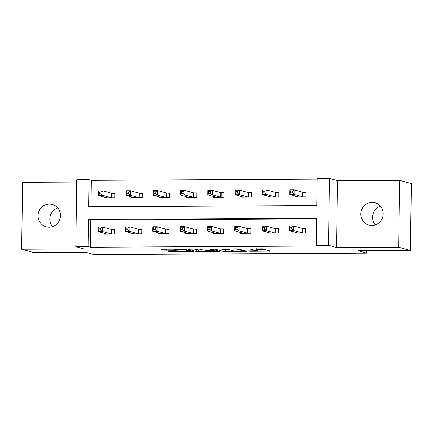 <?xml version="1.0" encoding="UTF-8"?>
<svg xmlns="http://www.w3.org/2000/svg" width="433" height="433" viewBox="0 0 433 433"><rect width="100%" height="100%" fill="white"/><g stroke="black" fill="none" stroke-linecap="round" stroke-linejoin="round"><path stroke-width="0.65" d="M249.744 251.297L270.777 251.145L262.468 248.818L245.04 248.964A5.694 0.406 -179.2 0 1 252.017 249.348L252.71 249.543A5.694 0.406 -179.2 0 1 252.904 249.652A5.694 0.406 -179.2 0 1 248.688 249.987L245.446 250.095L249.338 250.166A5.694 0.406 -179.2 0 1 256.309 250.55L257.002 250.745A5.694 0.406 -179.2 0 1 257.197 250.853A5.694 0.406 -179.2 0 1 252.986 251.189L249.744 251.297M49.086 227.19A11.599 11.171 -74.4 0 0 60.328 217.112A11.599 11.171 -74.4 0 0 52.371 204.452A11.599 11.171 -74.4 0 0 49.405 204.051A11.599 11.171 -74.4 0 0 38.169 214.129A11.599 11.171 -74.4 0 0 46.12 226.789A11.599 11.171 -74.4 0 0 49.086 227.19M371.833 225.474A11.599 11.171 -74.4 0 0 383.075 215.39A11.599 11.171 -74.4 0 0 375.124 202.731A11.599 11.171 -74.4 0 0 372.158 202.33A11.599 11.171 -74.4 0 0 360.916 212.414A11.599 11.171 -74.4 0 0 368.867 225.073A11.599 11.171 -74.4 0 0 371.833 225.474M168.599 250.896L167.279 250.999L169.671 251.687L171.852 251.806L193.443 251.595L185.07 249.235L182.888 249.11L162.619 249.219L161.303 249.327L164.177 250.15L175.035 250.22L176.35 250.117L174.894 249.689A4.758 0.341 -179.2 0 1 174.732 249.603A4.758 0.341 -179.2 0 1 178.867 249.321A4.758 0.341 -179.2 0 1 184.085 249.641L189.557 251.172A4.758 0.341 -179.2 0 1 189.719 251.264A4.758 0.341 -179.2 0 1 185.584 251.546A4.758 0.341 -179.2 0 1 180.366 251.221L177.276 250.848L168.599 250.896M88.04 246.572L75.786 246.637L76.722 179.755L88.976 179.69L88.597 206.801L316.832 205.588L317.21 178.472L329.459 178.407L328.528 245.294L316.274 245.359L316.653 218.243L88.419 219.455L88.04 246.572L90.394 247.232L318.623 246.014L316.274 245.359M410.414 250.49L398.658 247.2L399.589 180.312L411.35 183.608L410.414 250.49L358.259 250.772L366.724 253.143L94.037 254.593L85.566 252.222L33.411 252.499L21.65 249.208L83.786 248.878L75.786 246.637M399.589 180.312L337.459 180.648L336.522 247.53L398.658 247.2M336.522 247.53L328.528 245.294M223.103 251.4L246.87 251.308L238.502 248.948L236.321 248.829L214.73 249.04L223.103 251.4L223.13 249.592L229.338 249.689M218.838 251.557L196.387 251.546L188.014 249.181L198.011 249.035L200.187 249.154L203.559 250.095L211.493 250.187L212.814 250.079L209.199 249.04L211.645 249.051L220.094 251.416L218.838 251.557L218.849 251.07M76.69 182.033L22.586 182.32L21.65 249.208M366.724 253.143L366.756 250.723M316.642 218.914L90.768 220.116L90.394 247.232M295.019 232.164L295.003 233.035L305.509 232.981L305.568 228.462L302.737 228.478M267.713 232.31L267.702 233.181L278.202 233.127L278.267 228.608L275.431 228.624M240.407 232.456L240.396 233.327L250.896 233.273L250.961 228.754L248.131 228.77M213.106 232.602L213.096 233.474L223.596 233.419L223.655 228.9L220.825 228.911M185.8 232.748L185.789 233.62L196.29 233.56L196.355 229.041L193.519 229.057M158.494 232.894L158.483 233.766L168.984 233.706L169.049 229.187L166.218 229.203M131.194 233.041L131.183 233.912L141.683 233.852L141.748 229.333L138.912 229.349M103.888 233.187L103.877 234.053L114.377 233.999L114.442 229.479L111.606 229.495M317.2 179.143L91.325 180.345L90.957 206.79M295.522 196.014L295.512 196.88L306.012 196.826L306.077 192.306L303.241 192.322M268.216 196.16L268.206 197.026L278.706 196.972L278.771 192.452L275.94 192.469M240.916 196.301L240.9 197.172L251.405 197.118L251.465 192.598L248.634 192.615M213.61 196.447L213.599 197.318L224.099 197.264L224.164 192.745L221.328 192.761M186.304 196.593L186.293 197.464L196.793 197.41L196.858 192.891L194.027 192.901M159.003 196.739L158.992 197.61L169.492 197.551L169.552 193.037L166.721 193.048M131.697 196.885L131.686 197.757L142.186 197.697L142.251 193.178L139.415 193.194M104.391 197.031L104.38 197.903L114.88 197.843L114.945 193.324L112.115 193.34M91.325 180.345L88.976 179.69M337.459 180.648L329.459 178.407M90.768 220.116L88.419 219.455M375.254 224.9A11.599 11.171 105.6 0 1 380.493 206.195M52.507 226.621A11.599 11.171 105.6 0 1 57.746 207.91M257.197 250.853L257.224 249.045A5.694 0.406 -179.2 0 0 257.029 248.937L257.002 250.745M256.244 248.721A5.694 0.406 -179.2 0 1 256.336 248.742L257.029 248.937M257.218 249.543L264.904 249.5M220.689 248.91L223.13 249.592M243.021 251.243L243.898 251.145L236.602 249.105L232.586 249.035A5.694 0.406 -179.2 0 0 228.37 249.365A5.694 0.406 -179.2 0 0 228.564 249.473L233.555 250.869A5.694 0.406 -179.2 0 0 240.526 251.254L243.021 251.243M202.628 249.836L198.595 249.857L198.568 251.665M193.979 249.051L198.595 249.857M207.055 251.075A4.758 0.341 -179.2 0 0 212.273 251.394A4.758 0.341 -179.2 0 0 216.413 251.118A4.758 0.341 -179.2 0 0 216.246 251.026L212.143 250.366L205.069 250.501L207.055 251.075M290.489 192.869L292.237 192.858L292.264 191.05L290.511 191.061L290.489 192.869L289.769 194.401L289.829 189.881L294.207 189.86L294.142 194.379L289.769 194.401L298.342 196.869M306.071 192.631L302.77 192.257L294.207 189.86L292.264 191.05M303.176 196.842L294.142 194.379L292.237 192.858M289.829 189.881L290.511 191.061M291.734 229.014L291.761 227.206L290.007 227.211L289.98 229.019L291.734 229.014L293.639 230.529L289.26 230.556L289.325 226.037L293.704 226.015L293.639 230.529L302.672 232.997M297.839 233.024L289.26 230.556L289.98 229.019M291.761 227.206L293.704 226.015L302.261 228.407L305.563 228.786M290.007 227.211L289.325 226.037M263.183 193.01L264.931 193.004L264.958 191.197L263.21 191.202L263.183 193.01L262.463 194.547L262.528 190.027L266.901 190.006L266.842 194.525L262.463 194.547L271.036 197.015M278.765 192.777L275.464 192.398L266.901 190.006L264.958 191.197M275.875 196.988L266.842 194.525L264.931 193.004M262.528 190.027L263.21 191.202M235.877 193.156L237.63 193.15L237.657 191.343L235.904 191.348L235.877 193.156L235.157 194.693L235.222 190.174L239.601 190.147L239.536 194.666L235.157 194.693L243.736 197.156M251.459 192.923L248.158 192.544L239.601 190.147L237.657 191.343M248.569 197.134L239.536 194.666L237.63 193.15M235.222 190.174L235.904 191.348M264.428 229.16L264.455 227.352L262.707 227.357L262.679 229.165L264.428 229.16L266.333 230.675L261.96 230.702L262.019 226.183L266.398 226.156L266.333 230.675L275.372 233.143M270.533 233.165L261.96 230.702L262.679 229.165M264.455 227.352L266.398 226.156L274.96 228.554L278.262 228.933M262.707 227.357L262.019 226.183M237.127 229.301L237.149 227.493L235.4 227.504L235.373 229.311L237.127 229.301L239.032 230.821L234.654 230.849L234.718 226.329L239.092 226.302L239.032 230.821L248.066 233.29M243.232 233.311L234.654 230.849L235.373 229.311M237.149 227.493L239.092 226.302L247.654 228.7L250.956 229.073M235.4 227.504L234.718 226.329M208.576 193.302L210.324 193.291L210.351 191.483L208.603 191.494L208.576 193.302L207.856 194.839L207.916 190.32L212.294 190.293L212.23 194.812L207.856 194.839L216.43 197.302M224.159 193.064L220.857 192.69L212.294 190.293L210.351 191.483M221.268 197.28L212.23 194.812L210.324 193.291M207.916 190.32L208.603 191.494M181.27 193.448L183.024 193.437L183.045 191.63L181.297 191.64L181.27 193.448L180.55 194.98L180.615 190.46L184.988 190.439L184.929 194.958L180.55 194.98L189.129 197.448M196.853 193.21L193.551 192.837L184.988 190.439L183.045 191.63M193.962 197.421L184.929 194.958L183.024 193.437M180.615 190.46L181.297 191.64M153.969 193.594L155.718 193.583L155.745 191.776L153.991 191.787L153.969 193.594L153.25 195.126L153.309 190.607L157.688 190.585L157.623 195.104L153.25 195.126L161.823 197.594M169.552 193.356L166.245 192.983L157.688 190.585L155.745 191.776M166.656 197.567L157.623 195.104L155.718 193.583M153.309 190.607L153.991 191.787M209.821 229.447L209.848 227.639L208.094 227.65L208.073 229.458L209.821 229.447L211.726 230.968L207.353 230.989L207.412 226.47L211.791 226.448L211.726 230.968L220.76 233.43M215.926 233.457L207.353 230.989L208.073 229.458M209.848 227.639L211.791 226.448L220.348 228.846L223.655 229.219M208.094 227.65L207.412 226.47M182.515 229.593L182.542 227.785L180.794 227.796L180.767 229.604L182.515 229.593L184.42 231.114L180.047 231.135L180.112 226.616L184.485 226.594L184.42 231.114L193.459 233.576M188.62 233.604L180.047 231.135L180.767 229.604M182.542 227.785L184.485 226.594L193.048 228.992L196.349 229.366M180.794 227.796L180.112 226.616M155.214 229.739L155.236 227.931L153.488 227.942L153.461 229.75L155.214 229.739L157.119 231.26L152.741 231.282L152.806 226.762L157.179 226.74L157.119 231.26L166.153 233.723M161.32 233.75L152.741 231.282L153.461 229.75M155.236 227.931L157.179 226.74L165.742 229.138L169.043 229.512M153.488 227.942L152.806 226.762M127.908 229.885L127.935 228.077L126.182 228.088L126.16 229.896L127.908 229.885L129.813 231.406L125.44 231.428L125.5 226.908L129.878 226.887L129.813 231.406L138.847 233.869M134.013 233.896L125.44 231.428L126.16 229.896M127.935 228.077L129.878 226.887L138.436 229.284L141.743 229.658M126.182 228.088L125.5 226.908M126.663 193.74L128.412 193.73L128.439 191.922L126.69 191.933L126.663 193.74L125.943 195.272L126.008 190.753L130.382 190.731L130.317 195.251L125.943 195.272L134.517 197.74M142.246 193.502L138.944 193.129L130.382 190.731L128.439 191.922M139.356 197.713L130.317 195.251L128.412 193.73M126.008 190.753L126.69 191.933M99.357 193.887L101.111 193.876L101.133 192.068L99.384 192.079L99.357 193.887L98.637 195.418L98.702 190.899L103.076 190.877L103.016 195.397L98.637 195.418L107.216 197.886M114.94 193.648L111.638 193.275L103.076 190.877L101.133 192.068M112.05 197.859L103.016 195.397L101.111 193.876M98.702 190.899L99.384 192.079M100.602 230.031L100.629 228.223L98.881 228.229L98.854 230.037L100.602 230.031L102.507 231.552L98.134 231.574L98.199 227.054L102.572 227.033L102.507 231.552L111.546 234.015M106.707 234.042L98.134 231.574L98.854 230.037M100.629 228.223L102.572 227.033L111.135 229.425L114.436 229.804M98.881 228.229L98.199 227.054M256.336 248.742L256.309 250.55M252.72 248.742L252.71 249.543M252.028 248.742L252.017 249.348M269.526 250.799L269.521 251.286M245.56 250.924L245.554 251.411M225.306 249.711L225.284 251.519M243.909 250.463L243.898 251.145M236.607 248.829L236.602 249.105M196.414 249.738L196.387 251.546M212.76 249.365L212.749 250.047M216.256 250.344L216.246 251.026M214.33 249.803L214.319 250.485M189.567 250.49L189.557 251.172M184.09 249.137L184.085 249.641M175.04 249.733L175.035 250.22M166.375 249.202L166.359 250.269M164.194 249.213L164.177 250.15M192.133 251.21L192.128 251.697M171.863 250.875L171.852 251.806M169.682 250.891L169.671 251.687M303.068 192.301L303.008 196.82M302.77 192.257L302.705 196.777M302.202 232.927L302.261 228.407M302.499 232.976L302.564 228.456M275.767 192.447L275.702 196.966M275.464 192.398L275.399 196.918M248.461 192.593L248.396 197.112M248.158 192.544L248.098 197.064M274.895 233.073L274.96 228.554M275.199 233.122L275.258 228.602M247.589 233.219L247.654 228.7M247.893 233.268L247.957 228.748M221.155 192.739L221.095 197.259M220.857 192.69L220.792 197.21M193.854 192.885L193.789 197.405M193.551 192.837L193.486 197.356M166.548 193.031L166.483 197.551M166.245 192.983L166.185 197.502M220.289 233.365L220.348 228.846M220.586 233.414L220.651 228.895M192.983 233.511L193.048 228.992M193.286 233.56L193.351 229.041M165.677 233.658L165.742 229.138M165.98 233.706L166.045 229.187M138.376 233.804L138.436 229.284M138.679 233.852L138.739 229.333M139.247 193.178L139.182 197.697M138.944 193.129L138.879 197.648M111.941 193.324L111.876 197.843M111.638 193.275L111.573 197.794M111.07 233.944L111.135 229.425M111.373 233.993L111.438 229.474M252.915 248.737L252.904 249.652M243.952 250.474L243.941 251.167M228.38 248.872L228.37 249.365M212.82 249.381L212.814 250.079M216.424 250.388L216.413 251.118M205.074 250.209L205.069 250.501M189.73 250.539L189.719 251.264M174.737 249.154L174.732 249.603"/></g></svg>
